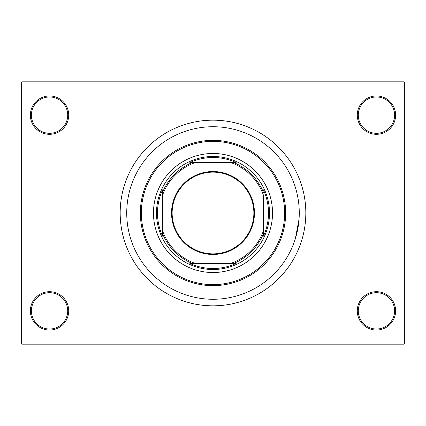 <?xml version="1.0" encoding="UTF-8"?>
<svg xmlns="http://www.w3.org/2000/svg" width="426" height="426" viewBox="0 0 426 426"><rect width="100%" height="100%" fill="white"/><g stroke="black" fill="none" stroke-linecap="round" stroke-linejoin="round"><path stroke-width="0.64" d="M357.281 310.868A19.17 19.17 0 0 1 376.451 291.698A19.17 19.17 0 0 1 395.621 310.868A19.17 19.17 0 0 1 376.451 330.038A19.17 19.17 0 0 1 357.281 310.868M394.609 310.868A18.164 18.164 0 0 0 376.451 292.705A18.164 18.164 0 0 0 358.287 310.868A18.164 18.164 0 0 0 376.451 329.026A18.164 18.164 0 0 0 394.609 310.868M30.379 310.868A19.17 19.17 0 0 1 49.549 291.698A19.17 19.17 0 0 1 68.719 310.868A19.17 19.17 0 0 1 49.549 330.038A19.17 19.17 0 0 1 30.379 310.868M67.713 310.868A18.164 18.164 0 0 0 49.549 292.705A18.164 18.164 0 0 0 31.391 310.868A18.164 18.164 0 0 0 49.549 329.026A18.164 18.164 0 0 0 67.713 310.868M30.379 115.132A19.17 19.17 0 0 1 49.549 95.962A19.17 19.17 0 0 1 68.719 115.132A19.17 19.17 0 0 1 49.549 134.302A19.17 19.17 0 0 1 30.379 115.132M67.713 115.132A18.164 18.164 0 0 0 49.549 96.974A18.164 18.164 0 0 0 31.391 115.132A18.164 18.164 0 0 0 49.549 133.295A18.164 18.164 0 0 0 67.713 115.132M357.281 115.132A19.17 19.17 0 0 1 376.451 95.962A19.17 19.17 0 0 1 395.621 115.132A19.17 19.17 0 0 1 376.451 134.302A19.17 19.17 0 0 1 357.281 115.132M394.609 115.132A18.164 18.164 0 0 0 376.451 96.974A18.164 18.164 0 0 0 358.287 115.132A18.164 18.164 0 0 0 376.451 133.295A18.164 18.164 0 0 0 394.609 115.132M120.175 213A92.825 92.825 0 0 0 213 305.825A92.825 92.825 0 0 0 305.825 213A92.825 92.825 0 0 0 213 120.175A92.825 92.825 0 0 0 120.175 213M299.265 213A86.265 86.265 0 0 0 213 126.735A86.265 86.265 0 0 0 126.735 213A86.265 86.265 0 0 0 213 299.265A86.265 86.265 0 0 0 299.265 213A86.265 86.265 0 0 0 213 126.735A86.265 86.265 0 0 0 126.735 213A86.265 86.265 0 0 0 213 299.265A86.265 86.265 0 0 0 299.265 213M403.694 344.165L22.306 344.165L21.3 343.154L21.3 82.846L22.306 81.835L403.694 81.835L404.7 82.846L404.7 343.154L403.694 344.165M295.383 238.587L299.047 219.113M153.472 213A59.528 59.528 0 0 0 213 272.528A59.528 59.528 0 0 0 272.528 213A59.528 59.528 0 0 0 213 153.472A59.528 59.528 0 0 0 153.472 213M284.637 213A71.637 71.637 0 0 0 213 141.363A71.637 71.637 0 0 0 141.363 213A71.637 71.637 0 0 0 213 284.637A71.637 71.637 0 0 0 284.637 213M140.356 213A72.644 72.644 0 0 1 213 140.356A72.644 72.644 0 0 1 285.644 213A72.644 72.644 0 0 1 213 285.644A72.644 72.644 0 0 1 140.356 213M213 171.534A41.466 41.466 0 0 1 254.466 213A41.466 41.466 0 0 1 213 254.466A41.466 41.466 0 0 1 171.534 213A41.466 41.466 0 0 1 213 171.534M213 253.864A40.864 40.864 0 0 0 253.864 213A40.864 40.864 0 0 0 213 172.136A40.864 40.864 0 0 0 172.136 213A40.864 40.864 0 0 0 213 253.864M236.116 162.551L230.738 162.551L236.116 162.551A55.492 55.492 0 0 0 189.884 162.551L195.262 162.551L189.884 162.551M213 269.504A56.504 56.504 0 0 1 156.496 213A56.504 56.504 0 0 1 213 156.496A56.504 56.504 0 0 1 269.504 213A56.504 56.504 0 0 1 213 269.504M189.884 263.449L195.262 263.449L189.884 263.449A55.492 55.492 0 0 0 236.116 263.449L230.738 263.449L236.116 263.449M162.551 236.116L162.551 230.738L162.551 236.116A55.492 55.492 0 0 1 162.551 189.884L162.551 230.738A53.474 53.474 0 0 0 195.262 263.449L230.738 263.449A53.474 53.474 0 0 0 263.449 230.738L263.449 195.262A53.474 53.474 0 0 0 230.738 162.551L195.262 162.551A53.474 53.474 0 0 0 162.551 195.262L162.551 189.884M263.449 236.116L263.449 230.738L263.449 236.116A55.492 55.492 0 0 0 263.449 189.884M192.419 263.449A54.485 54.485 0 0 1 162.551 233.581M233.581 162.551A54.485 54.485 0 0 1 263.449 192.419M263.449 233.581A54.485 54.485 0 0 1 233.581 263.449M162.551 192.419A54.485 54.485 0 0 1 192.419 162.551"/></g></svg>
